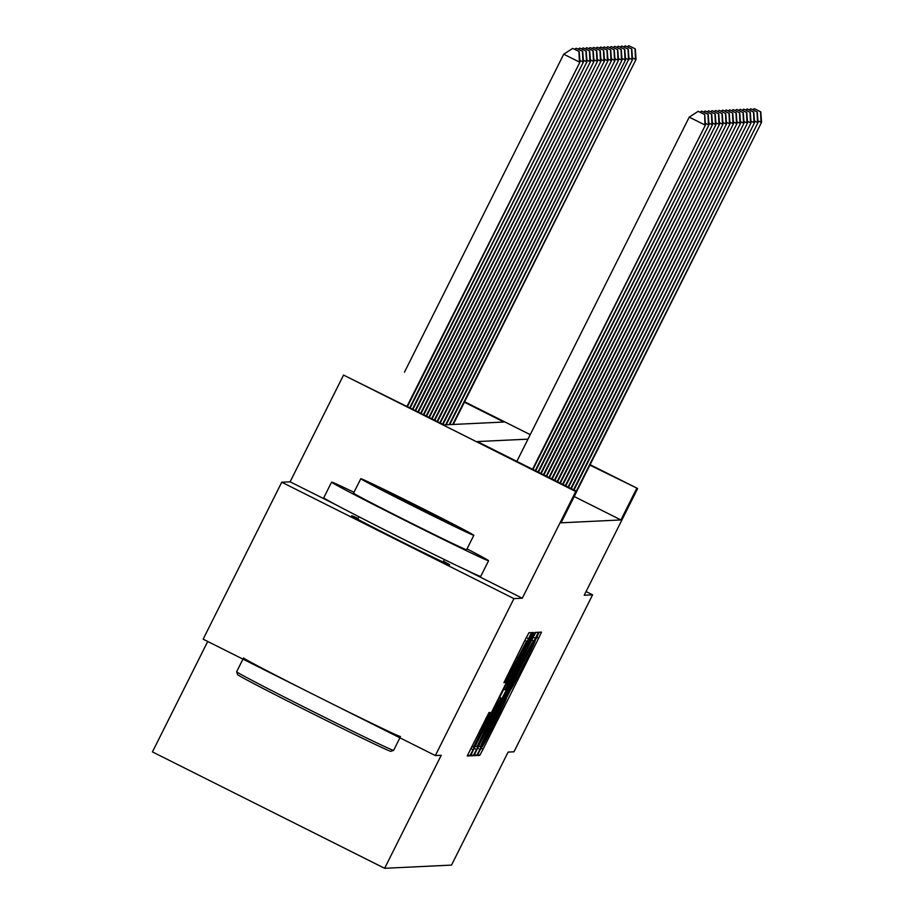 <?xml version="1.0" encoding="UTF-8"?>
<svg xmlns="http://www.w3.org/2000/svg" width="914" height="914" viewBox="0 0 914 914"><rect width="100%" height="100%" fill="white"/><g stroke="black" fill="none" stroke-linecap="round" stroke-linejoin="round"><path stroke-width="1.37" d="M479.416 751.182L477.416 755.49L479.759 755.375L483.06 749.206L538.609 638.28L541.476 632.122L539.134 632.237L535.113 640.851A22.062 0.617 116.6 0 1 535.124 640.851A22.062 0.617 116.6 0 1 525.95 660.536L521.323 669.779A22.062 0.617 116.6 0 1 510.732 689.533L506.413 698.159A22.062 0.617 116.6 0 0 506.413 698.159A22.062 0.617 116.6 0 1 497.25 717.856L492.623 727.098A22.062 0.617 116.6 0 1 482.032 746.852L479.416 751.182M443.53 561.276A54.771 0.857 -153.4 0 1 449.631 564.806A54.771 0.857 -153.4 0 1 449.597 564.818A54.771 0.857 -153.4 0 1 399.578 540.7A54.771 0.857 -153.4 0 1 351.673 515.747A54.771 0.857 -153.4 0 1 351.696 515.736A54.771 0.857 -153.4 0 1 358.139 518.512M336.181 504.905L290.104 481.815L281.74 482.215L203.148 639.172L435.338 755.57L441.211 755.284L384.623 868.3L451.516 865.101L508.104 752.085L513.976 751.811L592.58 594.843L586.057 591.575M281.74 482.215L513.931 598.613L522.294 598.213L575.74 491.481L343.55 375.071L444.044 424.896L503.922 422.028L464.381 402.206M435.338 755.57L513.931 598.613M488.979 712.532L467.214 755.981L469.819 755.855L473.132 749.686L531.548 632.602L528.943 632.728L525.63 638.897L503.934 682.644L505.054 682.587L526.555 641.262L518.878 657.714L482.306 730.743L473.452 747.252L490.087 712.474L488.979 712.532M590.113 464.678L637.664 488.51L584.217 595.243L592.58 594.843M637.664 488.51L589.884 465.123M527.984 439.143L477.302 441.565L576.768 491.424L561.047 522.819L620.926 519.952L636.647 488.567M576.768 491.424L575.74 491.481M476.948 749.503L474.069 755.649L476.685 755.524L479.987 749.354L538.403 632.271L535.798 632.397L532.496 638.566L476.948 749.503M473.246 755.695L470.653 755.809L473.509 749.663L529.057 638.737L532.371 632.557L533.479 632.511L508.093 683.649L505.225 689.796L505.968 689.762L535.044 632.431L476.56 749.514L473.246 755.695L471.121 754.621M207.729 641.468L152.432 751.902L384.623 868.3M404.456 372.169L563.732 54.2L572.69 48.396L579.19 51.527L572.69 48.396M290.104 481.815L343.55 375.071M464.609 401.76L530.223 434.653M620.926 519.952L574.209 496.531M480.753 746.909L533.513 640.931A22.062 0.617 116.6 0 0 522.934 660.685L489.607 727.236A22.062 0.617 116.6 0 0 480.433 746.921L480.753 746.909M484.717 730.332L477.039 746.784L485.894 730.275L501.649 698.387L500.906 698.433L497.593 704.603L484.717 730.332L483.495 729.726M522.294 598.213L465.055 569.513M453.241 424.45L636.064 59.364L452.681 424.473M635.276 48.842L628.775 45.711L635.276 48.842L636.064 59.364M635.047 48.853L635.504 59.387L632.431 57.845M627.21 46.728L628.775 45.711M576.288 491.184L761.568 122.282L576.723 491.412M760.562 111.771L754.279 108.629L760.562 111.771L761.008 122.305L757.935 120.762M754.279 108.629L752.713 109.646M761.568 122.282L760.779 111.759M393.603 750.371L390.781 751.308A85.676 1.348 -153.4 0 1 390.781 751.308A85.676 1.348 -153.4 0 1 390.746 751.308A85.676 1.348 -153.4 0 1 313.114 713.903A85.676 1.348 -153.4 0 1 237.583 674.589L236.646 671.767A87.778 1.382 26.6 0 0 314.039 712.04A87.778 1.382 26.6 0 0 393.568 750.371A87.778 1.382 26.6 0 0 393.603 750.371A87.778 1.382 26.6 0 0 393.626 750.348A87.778 1.382 26.6 0 0 393.603 750.303M353.992 492.28A87.778 1.382 26.6 0 0 331.633 482.112A87.778 1.382 26.6 0 0 408.364 522.123A87.778 1.382 26.6 0 0 488.522 560.762A87.778 1.382 26.6 0 0 488.567 560.739A87.778 1.382 26.6 0 0 467.02 548.88M323.773 497.81A87.778 1.382 26.6 0 0 323.727 497.833A87.778 1.382 26.6 0 0 400.503 537.82A87.778 1.382 26.6 0 0 480.661 576.46A87.778 1.382 26.6 0 0 480.707 576.437A87.778 1.382 26.6 0 0 480.695 576.391M473.829 535.296A63.203 0.994 26.6 0 0 418.543 506.505A63.203 0.994 26.6 0 0 360.836 478.685A63.203 0.994 26.6 0 0 360.802 478.696A63.203 0.994 26.6 0 0 416.076 507.487A63.203 0.994 26.6 0 0 473.795 535.307A63.203 0.994 26.6 0 0 473.829 535.296L466.597 549.737A63.203 0.994 -153.4 0 1 466.597 549.737A63.203 0.994 -153.4 0 1 466.563 549.748A63.203 0.994 -153.4 0 1 408.844 521.928A63.203 0.994 -153.4 0 1 353.569 493.137A63.203 0.994 -153.4 0 1 353.604 493.126M380.909 488.75A40.73 0.64 26.6 0 0 380.887 488.762A40.73 0.64 26.6 0 0 416.521 507.316A40.73 0.64 26.6 0 0 453.71 525.242A40.73 0.64 26.6 0 0 453.732 525.242A40.73 0.64 26.6 0 0 418.109 506.687A40.73 0.64 26.6 0 0 380.909 488.75M243.558 657.931A87.778 1.382 26.6 0 0 320.334 697.919A87.778 1.382 26.6 0 0 400.492 736.558M242.953 659.131L236.646 671.744A87.778 1.382 26.6 0 0 236.646 671.744A87.778 1.382 26.6 0 0 236.646 671.767M331.633 482.112A87.778 1.382 26.6 0 0 331.588 482.135L323.727 497.833M449.734 424.622L632.557 59.524L449.174 424.644M631.768 49.013L625.267 45.883L631.768 49.013L632.557 59.524M631.551 49.025L631.997 59.559L628.923 58.016M623.702 46.9L625.267 45.883M446.226 424.782L628.489 59.718L445.666 424.816M628.261 49.185L621.76 46.043L628.261 49.185L629.049 59.696M628.044 49.196L628.489 59.718L625.427 58.188M620.195 47.06L621.76 46.043M573.546 489.813L758.06 122.442L573.992 490.041M757.055 111.942L750.782 108.8L757.055 111.942L757.5 122.476L754.438 120.934M750.782 108.8L749.206 109.817M758.06 122.442L757.283 111.931M570.816 488.442L754.564 122.613L571.25 488.67M753.547 112.114L747.275 108.96L753.547 112.114L753.993 122.636L750.931 121.105M747.275 108.96L745.71 109.977M754.564 122.613L753.776 112.102M443.016 424.382L625.553 59.867L442.57 424.153M624.765 49.345L618.264 46.214L624.765 49.345L625.553 59.867M624.536 49.356L624.982 59.89L621.92 58.347M616.687 47.231L618.264 46.214M568.085 487.071L751.057 122.784L568.519 487.299M750.04 112.273L743.768 109.132L750.04 112.273L750.497 122.807L747.424 121.265M743.768 109.132L742.202 110.148M751.057 122.784L750.268 112.262M440.274 423.011L622.046 60.027L439.84 422.782M621.257 49.516L614.756 46.386L621.257 49.516L622.046 60.027M621.029 49.527L621.486 60.061L618.412 58.519M613.191 47.402L614.756 46.386M565.343 485.7L747.549 122.944L565.789 485.928M746.532 112.445L740.26 109.303L746.532 112.445L746.989 122.979L743.916 121.436M740.26 109.303L738.695 110.32M747.549 122.944L746.761 112.433M437.543 421.64L618.538 60.198L437.109 421.411M617.75 49.687L611.249 46.545L617.75 49.687L618.538 60.198M617.521 49.699L617.978 60.221L614.905 58.69M609.684 47.562L611.249 46.545M562.613 484.329L744.042 123.116L563.047 484.557M743.036 112.616L736.753 109.463L743.036 112.616L743.482 123.139L740.409 121.608M736.753 109.463L735.187 110.48M744.042 123.116L743.253 112.605M434.813 420.269L615.031 60.37L434.367 420.04M614.242 49.847L607.741 46.717L614.242 49.847L615.031 60.37M614.014 49.859L614.471 60.393L611.397 58.85M606.176 47.734L607.741 46.717M559.882 482.958L740.534 123.287L560.316 483.186M739.529 112.776L733.256 109.634L739.529 112.776L739.974 123.31L736.913 121.768M733.256 109.634L731.68 110.651M740.534 123.287L739.746 112.765M432.071 418.898L611.523 60.53L431.637 418.669M610.735 50.019L604.234 46.888L610.735 50.019L611.523 60.53M610.518 50.03L610.963 60.564L607.89 59.022M602.669 47.905L604.234 46.888M557.14 481.587L737.038 123.447L557.586 481.815M736.021 112.948L729.749 109.806L736.021 112.948L736.467 123.481L733.405 121.939M729.749 109.806L728.184 110.823M737.038 123.447L736.25 112.936M429.34 417.527L608.016 60.701L428.894 417.298M607.239 50.19L600.738 47.048L607.239 50.19L608.016 60.701M607.01 50.201L607.456 60.724L604.394 59.193M599.161 48.065L600.738 47.048M554.41 480.216L733.531 123.619L554.844 480.444M732.514 113.119L726.242 109.966L732.514 113.119L732.971 123.641L729.898 122.11M726.242 109.966L724.676 110.982M733.531 123.619L732.742 113.108M426.598 416.156L604.52 60.872L426.164 415.927M603.731 50.35L597.23 47.22L603.731 50.35L604.52 60.872M603.503 50.361L603.948 60.895L600.886 59.353M595.665 48.236L597.23 47.22M423.868 414.785L601.012 61.032L423.433 414.556M600.224 50.521L593.723 47.391L600.224 50.521L601.012 61.032M599.995 50.533L600.452 61.067L597.379 59.524M592.158 48.408L593.723 47.391M421.137 413.414L597.505 61.204L420.691 413.185M596.716 50.693L590.216 47.551L596.716 50.693L597.505 61.204M596.488 50.704L596.945 61.227L593.871 59.696M588.65 48.568L590.216 47.551M418.395 412.043L593.997 61.375L417.961 411.814M593.209 50.853L586.708 47.722L593.209 50.853L593.997 61.375M592.992 50.864L593.437 61.398L590.364 59.856M585.143 48.739L586.708 47.722M415.664 410.672L590.49 61.535L415.23 410.443M589.701 51.024L583.212 47.894L589.701 51.024L590.49 61.535M589.484 51.035L589.93 61.569L586.868 60.027M581.635 48.91L583.212 47.894M412.934 409.301L586.994 61.706L412.488 409.072M586.205 51.195L579.705 48.054L586.205 51.195L586.994 61.706M585.977 51.207L586.422 61.729L583.361 60.198M578.139 49.07L579.705 48.054M551.668 478.845L730.023 123.79L552.113 479.073M729.006 113.279L722.734 110.137L729.006 113.279L729.463 123.813L726.39 122.27M722.734 110.137L721.169 111.154M730.023 123.79L729.235 113.267M548.937 477.474L726.516 123.95L549.371 477.702M725.51 113.45L719.227 110.308L725.51 113.45L725.956 123.984L722.883 122.442M719.227 110.308L717.661 111.325M726.516 123.95L725.727 113.439M546.206 476.103L723.008 124.121L546.641 476.331M722.003 113.622L715.719 110.468L722.003 113.622L722.448 124.144L719.387 122.613M715.719 110.468L714.154 111.485M723.008 124.121L722.22 113.61M543.464 474.732L719.512 124.293L543.91 474.96M718.495 113.782L712.223 110.64L718.495 113.782L718.941 124.315L715.879 122.773M712.223 110.64L710.658 111.657M719.512 124.293L718.724 113.77M540.734 473.361L716.005 124.453L541.168 473.589M714.988 113.953L708.716 110.811L714.988 113.953L715.445 124.487L712.372 122.944M708.716 110.811L707.15 111.828M716.005 124.453L715.216 113.942M538.003 471.99L712.497 124.624L538.437 472.218M711.48 114.124L705.208 110.971L711.48 114.124L711.937 124.647L708.864 123.116M705.208 110.971L703.643 111.988M712.497 124.624L711.709 114.113M410.192 407.93L583.486 61.878L409.758 407.701M582.698 51.355L576.197 48.225L582.698 51.355L583.486 61.878M582.469 51.367L582.926 61.901L579.853 60.358M574.632 49.242L576.197 48.225M535.261 470.619L708.99 124.795L535.707 470.847M707.984 114.284L701.701 111.142L707.984 114.284L708.43 124.818L705.357 123.276M701.701 111.142L700.135 112.159M708.99 124.795L708.201 114.284M407.461 406.559L579.979 62.038L407.027 406.33M578.962 51.538L579.419 62.072L563.732 54.2M579.19 51.527L579.979 62.038M532.531 469.248L705.482 124.955L532.965 469.476M516.844 461.387L689.236 117.118L704.923 124.99L704.694 114.444L698.193 111.314L704.477 114.456M698.193 111.314L689.236 117.118M705.482 124.955L704.694 114.444M536.495 637.218L538.609 638.28M480.981 748.155L483.06 749.206M477.851 754.427L479.759 755.375M533.17 637.241L535.535 638.429M477.611 748.166L479.987 749.354M474.549 754.461L476.685 755.524M531.822 639.903L533.833 640.908L531.822 639.903M531.754 640.04L533.513 640.931M521.723 660.068L522.934 660.685M488.396 726.63L489.607 727.236M478.673 746.041L480.421 746.921L478.673 746.041M529.4 638.052L530.611 638.658M506.87 683.044L508.093 683.649M503.843 689.11L505.214 689.796L503.843 689.11M474.183 748.326L476.56 749.514M501.649 698.387L499.684 697.405L501.637 698.387M499.512 697.736L500.906 698.433M496.382 703.997L497.593 704.603M486.008 718.027L487.219 718.633M479.919 730.195L481.13 730.8M516.49 657.166L517.701 657.772M507.144 675.812L508.367 676.417M504.117 682.118L505.054 682.587M526.304 637.561L528.68 638.749M470.756 748.486L473.132 749.686M467.682 754.781L469.819 755.855M475.371 745.95L477.039 746.784M471.784 746.418L473.452 747.252M524.876 640.417L526.555 641.262M488.567 560.739L480.707 576.437M399.909 737.804L393.626 750.348M444.398 559.551L443.153 562.03M359.008 516.787L357.762 519.266M353.569 493.137L360.802 478.696"/></g></svg>

